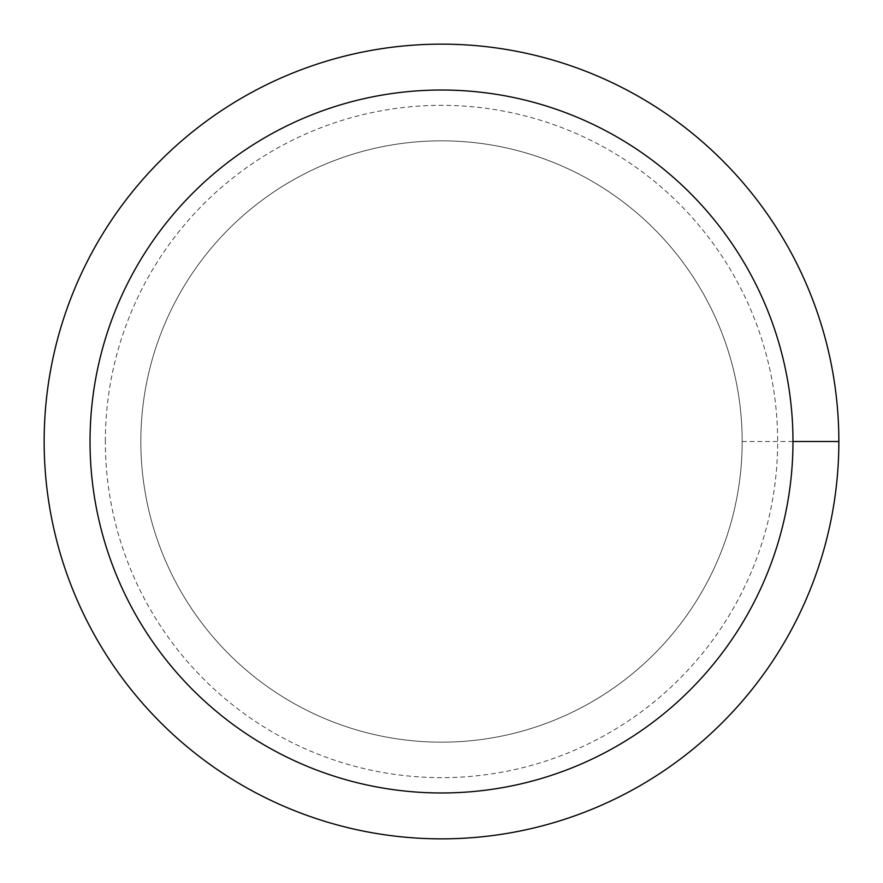 <?xml version="1.0" encoding="UTF-8"?>
<svg xmlns="http://www.w3.org/2000/svg" width="883" height="883" viewBox="0 0 883 883"><rect width="100%" height="100%" fill="white"/><g stroke="black" fill="none" stroke-linecap="round" stroke-linejoin="round"><path stroke-width="0.66" stroke-dasharray="4.42 3.31" d="M140.838 441.5A300.661 300.661 0 0 1 591.831 181.114A300.661 300.661 0 0 1 591.831 701.886A300.661 300.661 0 0 1 140.838 441.5A300.661 300.661 0 0 1 591.831 181.114A300.661 300.661 0 0 1 591.831 701.886A300.661 300.661 0 0 1 140.838 441.5A300.661 300.661 0 0 1 591.831 181.114A300.661 300.661 0 0 1 591.831 701.886A300.661 300.661 0 0 1 140.838 441.5A300.661 300.661 0 0 1 441.5 140.838A300.661 300.661 0 0 1 742.161 441.5A300.661 300.661 0 0 1 441.5 742.161A300.661 300.661 0 0 1 140.838 441.5M44.15 441.5A397.35 397.35 0 0 1 640.175 97.384A397.35 397.35 0 0 1 640.175 785.616A397.35 397.35 0 0 1 44.15 441.5M742.161 441.5L838.85 441.5M105.353 441.5A336.147 336.147 0 0 1 609.579 150.386A336.147 336.147 0 0 1 609.579 732.614A336.147 336.147 0 0 1 105.353 441.5"/><path stroke-width="1.32" d="M90.033 441.5A351.467 351.467 0 0 1 617.239 137.119A351.467 351.467 0 0 1 617.239 745.881A351.467 351.467 0 0 1 90.033 441.5M44.15 441.5A397.35 397.35 0 0 1 640.175 97.384A397.35 397.35 0 0 1 640.175 785.616A397.35 397.35 0 0 1 44.15 441.5M838.85 441.5L792.967 441.5"/></g></svg>
